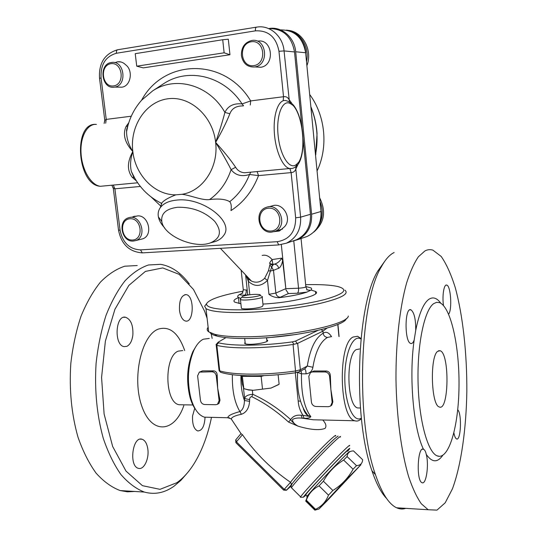 <?xml version="1.0" encoding="UTF-8"?>
<svg xmlns="http://www.w3.org/2000/svg" width="537" height="537" viewBox="0 0 537 537"><rect width="100%" height="100%" fill="white"/><g stroke="black" fill="none" stroke-linecap="round" stroke-linejoin="round"><path stroke-width="0.81" d="M269.48 28.427C282.053 26.488 294.558 37.523 295.686 51.767L305.64 52.754L320.978 211.504L311.601 214.223L295.686 51.767M311.601 214.223C312.118 226.292 307.439 234.79 297.558 239.717L292.182 241.22M315.669 154.696L315.87 153.629L315.669 154.696M315.702 155.039L315.87 153.629M311.111 107.521C317.025 122.711 318.528 138.278 315.622 154.206M245.98 275.306L248.336 281.247C254.478 287.047 260.861 286.778 267.493 280.442L271.648 266.99L273.494 270.299L278.629 268.299C280.529 267.305 281.865 264.707 282.637 260.499L285.845 288.698L281.328 244.664M278.629 268.299C278.119 265.708 276.649 264.338 274.226 264.197L272.843 264.352L272.098 259.586C270.212 261.875 269.399 263.15 269.661 263.405M282.637 260.505L281.656 258.136C279.905 261.318 277.428 263.338 274.226 264.197L271.091 264.211M281.656 258.136L272.098 259.586C268.916 255.941 265.607 254.565 262.163 255.458M269.896 263.399L270.239 263.882L269.829 265.023L271.648 266.99L273.32 264.533L270.192 263.66M269.829 265.023L268.487 270.702L264.654 278.26C260.62 282.247 256.236 283.2 251.504 281.113L248.618 278.951L248.336 281.247L249.792 294.732M248.618 278.951L246.436 275.79M264.654 278.26L267.493 280.442L268.95 294.33C271.749 296.498 275.105 297.619 279.039 297.699C291.249 296.182 300.498 294.33 306.775 292.135L310.527 290.363C311.863 289.416 311.997 288.591 310.923 287.892L305.835 286.523M268.487 270.702L270.359 271.037L273.494 270.299L275.857 293.048L268.95 294.33M285.859 289.678L288.396 293.551L297.33 293.236L306.775 292.135M242.892 293.041L239.529 294.524C237.549 295.639 237.179 296.612 238.421 297.444L240.811 298.33M268.648 28.575C282.945 28.441 291.571 36.227 294.518 51.941L301.948 127.631M303.083 139.15L310.453 214.303C310.97 226.372 306.291 234.864 296.424 239.791L293.309 240.845M161.704 203.523L161.241 203.536L161.966 202.791C163.973 200.294 168.591 197.643 175.834 194.83L181.962 194.307C190.165 195.126 202.375 200.684 209.618 199.549C218.848 198.455 225.553 199.167 229.729 201.69C231.219 203.402 231.628 206.369 230.964 210.605C243.442 202.55 252.632 190.883 258.519 175.606L291.128 172.612C293.45 172.478 295.014 171.276 295.82 169.014L295.874 166.497M177.734 207.255C192.407 206.993 204.678 211.632 214.552 221.15C222.083 230.964 220.801 238.16 210.705 242.751C194.837 249.282 163.765 235.978 161.798 221.533C160.865 213.471 166.175 208.712 177.734 207.255M210.423 242.852L215.196 241.576C219.042 240.167 221.875 238.113 223.694 235.428C234.716 221.942 202.818 197.025 176.901 200.073C168.947 200.845 163.396 203.389 160.241 207.705C158.368 210.43 157.757 213.491 158.395 216.894C159.14 220.566 161.194 224.191 164.55 227.762M291.866 103.393L288.879 99.325C287.631 97.21 285.845 96.338 283.523 96.72L250.692 100.916L242.073 103.923C233.689 103.091 227.97 105.923 224.902 112.414C222.781 120.597 219.693 130.598 215.632 142.419C221.815 131.599 226.56 122.047 229.863 113.77L224.902 112.414C209.437 84.906 175.787 75.522 152.77 90.807L141.62 100.197C133.773 109.118 128.766 119.556 126.604 131.511L127.913 125.618M135.022 178.68L131.35 171.464C129.961 165.403 130.451 158.764 132.827 151.528C128.551 144.648 126.477 137.975 126.604 131.511C126.37 130.545 126.772 128.699 127.819 125.98M131.25 116.207L106.239 119.402L104.782 120.275L104.856 121.06M113.179 187.48L113.294 188.306L114.905 188.802L140.372 186.467M128.773 122.718L126.034 126.551C122.557 134.404 124.819 142.735 132.827 151.528C127.168 161.812 126.974 170.41 132.243 177.311L133.935 177.499M134.169 177.613L134.579 177.922M132.243 177.311L136.385 180.902M161.462 203.301C147.829 196.562 137.794 185.943 131.35 171.457L133.921 177.505M126.034 126.551L127.819 125.846M250.484 172.196L244.483 172.76C240.623 172.424 237.676 170.598 235.636 167.289C230.682 159.919 224.01 151.629 215.632 142.419C222.164 153.058 227.319 162.127 231.105 169.638C235.448 175.324 241.596 176.948 249.551 174.505L258.519 175.606L257.142 171.571M162.114 84.692L163.798 83.591C188.386 67.34 224.083 75.838 242.073 103.923L243.597 105.849M229.863 113.77C231.87 108.454 236.213 105.843 242.899 105.937M141.6 100.218C163.624 58.882 224.459 56.929 250.692 100.916L250.276 105.01M235.636 167.289L231.105 169.638C226.775 182.473 219.613 192.447 209.618 199.549M294.518 51.941L284.06 50.914L289.409 101.761M250.806 172.169L249.551 174.505C245.047 185.701 238.441 194.77 229.729 201.69M250.202 172.223L289.624 168.524C292.041 168.833 294.202 168.088 296.102 166.282L296.833 164.06C290.208 170.974 280.16 156.381 278.126 135.566C275.911 114.757 282.905 98.231 290.859 103.916L289.154 101.701L285.731 100.54C278.683 99.177 273.192 113.73 274.3 132.082C275.313 150.414 282.603 167.255 289.624 168.524L292.021 168.484M136.727 66.179L143.278 67.87L229.964 54.734L224.13 52.814L136.727 66.179L135.23 53.673L222.721 39.731L228.299 39.214L229.964 54.734M224.13 52.814L222.721 39.731M132.136 217.069L136.358 216.143C148.084 213.189 154.065 235.488 142.486 238.898L140.902 239.287M114.851 62.661L117.536 61.802C120.577 61.419 123.288 62.426 125.671 64.829C133.518 70.421 130.806 86.135 121.899 87.182L118.697 87.142M287.913 30.327C302.593 31.401 312.803 50.015 307.036 65.306M306.634 61.184C309.762 46.605 299.7 31.193 286.429 30.112M253.753 65.635C240.428 67.689 237.884 43.772 251.276 41.765C264.754 39.537 267.225 63.856 253.753 65.635M254.437 66.991L254.853 66.924C269.702 64.903 266.56 37.59 251.752 40.49C244.697 42.383 241.247 47.397 241.395 55.526C242.925 63.393 247.275 67.212 254.437 66.991M257.74 41.168C272.4 38.308 275.481 65.272 260.781 67.266L255.834 66.977M268.413 206.873L271.776 206.04C282.509 201.375 292.833 218.384 284.382 226.882L279.408 231.004L274.031 231.675M319.884 198.294C326.315 211.753 324.267 223.036 313.742 232.132M317.481 227.547C322.724 219.855 323.65 211.41 320.26 202.207M270.937 231.024C257.8 231.997 255.37 209.135 268.567 208.215C281.851 207.087 284.207 230.313 270.937 231.024M271.581 232.125L274.85 231.38C288.658 226.486 279.629 201.731 266.11 207.436C253.665 211.377 258.633 233.615 271.581 232.125M132.619 240.026C121.147 240.885 118.469 219.546 129.994 218.747C141.58 217.76 144.211 239.415 132.619 240.026M133.391 241.053L135.686 240.583C147.95 236.904 140.499 213.276 128.491 217.821C117.22 220.875 121.798 242.409 133.391 241.053M113.616 85.907C102.01 87.706 99.224 65.44 110.877 63.702C122.604 61.755 125.343 84.363 113.616 85.907M114.428 87.142L114.717 87.101C127.705 85.443 124.356 59.909 111.434 62.493C98.251 63.93 101.426 89.619 114.428 87.142M326.778 501.155L360.985 464.68L344.116 481.897L318.971 509.009L326.778 501.155M317.26 509.492L314.87 510.15L305.701 501.068L307.251 497.329M314.87 510.15L315.548 509.298L306.325 500.169L305.701 501.068M315.548 509.298C321.589 506.472 325.905 501.753 328.49 495.161L319.045 485.878C313.326 488.791 309.299 493.047 306.956 498.645L306.325 500.169M328.49 495.161L332.859 490.489L323.388 481.206L319.045 485.878M332.859 490.489C341.492 485.126 348.231 478.031 353.077 469.204L356.501 465.666C360.408 465.371 362.455 463.384 362.636 459.712L353.467 450.879L352.071 451.033C349.137 451.456 347.473 453.302 347.083 456.571L343.626 460.055C335.108 465.27 328.362 472.318 323.388 481.206M353.077 469.204L343.626 460.055M356.501 465.666L347.083 456.571M308.594 495.45C306.452 497.416 306.137 497.457 307.641 495.557C313.494 488.026 351.05 448.791 349.533 451.765L350.359 451.53M307.62 495.678L307.466 496.363M347.412 451.1C348.07 450.107 347.244 450.697 344.922 452.879C336.397 460.766 307.486 491.583 305.768 494.597L305.996 494.825M278.468 384.667L271.01 388.076L253.289 390.292L248.671 390.003L244.013 388.701M241.368 375.517L242.301 383.975L243.845 388.647L247.98 389.714L253.289 390.292L271.01 388.076L279.119 384.25L278.119 374.739M242.227 375.564L243.845 388.647M242.489 376.323L261.15 376.397L262.479 388.828M261.15 376.397L263.989 375.638M242.899 296.216C248.383 294.625 253.84 294.054 259.264 294.504C265.513 295.806 241.576 299.096 242.006 296.867L242.899 296.216M240.516 298.693L240.422 299.458C242.805 301.351 265.654 298.203 262.137 296.478M241.314 307.634L241.388 308.305C242.979 309.768 258.512 308.419 262.311 306.479L263.07 305.291L262.204 297.115M240.891 303.781L234.736 302.136C233.011 300.908 234.119 299.458 238.059 297.793L238.441 297.639M311.138 290.074L315.481 291.443C322.69 295.021 291.974 302.66 262.942 304.056M348.325 316.038C348.016 324.301 291.255 336.464 247.47 336.773C232.937 336.947 222.063 336.142 214.854 334.363L208.651 331.812C206.92 330.443 206.745 328.939 208.134 327.288M210.061 332.685C211.034 334.014 213.357 335.155 217.035 336.102C224.05 337.847 234.595 338.646 248.671 338.485C290.443 338.223 344.794 326.704 346.278 318.589M206.517 303.814L204.631 306.184L206 308.614C210.866 311.581 223.808 312.856 244.825 312.427C268.997 311.789 299.545 308.11 320.173 303.392C341.21 298.263 349.453 293.853 344.895 290.161M305.654 284.684C320.018 284.335 330.745 284.946 337.84 286.53C348.862 289.55 344.499 293.887 324.737 299.525C305.023 304.714 271.621 309.064 245.55 309.775C219.472 310.205 206.456 308.238 206.503 303.875C208.645 299.565 220.875 295.323 243.194 291.148M317.844 330.456L295.511 341.089L292.256 341.894C263.197 345.969 231.776 346.224 218.579 342.814L218.029 342.371L218.358 342.082L225.956 337.619M296.753 334.397L266.533 337.921M266.728 339.78L267.312 340.096C271.051 342.519 247.228 346.016 244.671 343.398L245.08 342.116M295.618 372.738L299.445 371.671L300.358 369.731L297.673 343.344L322.938 331.154L321.307 329.631M331.235 336.672L327.59 337.417C325.12 337.196 323.643 335.806 323.146 333.262L322.938 331.154L326.926 328.141M331.551 336.652C328.819 332.43 326.019 331.302 323.146 333.262C315.4 337.733 310.118 348.654 307.305 366.026L300.358 369.731L295.786 370.96C265.822 375.323 233.313 375.121 219.734 370.866L216.847 345.345L216.451 345.157L218.579 342.814M216.847 345.345C230.4 348.956 262.982 348.735 293.074 344.486L295.679 372.732C266.211 376.934 234.629 376.974 220.418 372.208L219.036 370.033M292.256 341.894L294.007 344.284L293.074 344.486M297.673 343.344L294.007 344.284M216.451 345.157L216.163 344.479M307.923 415.524C300.076 405.482 296.639 391.097 297.619 372.369L301.465 373.826L306.03 373.839C309.909 373.316 312.198 371.127 312.903 367.288C315.521 351.413 320.414 341.458 327.59 337.417M301.143 370.758L301.465 373.826C301.156 393.574 304.271 407.838 310.822 416.618L302.955 415.316L304.056 418.249C307.748 418.437 310.003 417.893 310.822 416.618L307.909 415.51L303.412 408.899M300.472 401.193L298.189 400.991C298.478 406.113 300.069 410.886 302.962 415.316L301.156 415.276C296.458 414.705 292.96 416.155 290.665 419.619C278.931 408.885 266.292 400.441 252.759 394.286C247.819 394.702 245.114 396.145 244.637 398.608L249.665 399.575C249.591 397.756 250.316 396.796 251.84 396.695C264.801 403.072 277.038 411.537 288.544 422.075L298.069 426.163C310.285 429.795 319.26 430.553 324.986 428.452C326.724 426.378 326.019 423.599 322.858 420.122M286.557 490.127L291.155 485.985C290.322 486.408 290.739 485.542 292.403 483.374L292.45 483.32C298.619 475.104 326.469 445.737 335.034 438.387L338.102 436.064M335.531 436.091L335.531 436.091C336.243 434.809 335.276 435.326 332.618 437.628C323.603 445.28 293.947 476.796 290.571 482.32L291.242 483.777L291.229 485.636M240.985 433.668L242.449 434.708C255.545 453.476 271.581 469.345 290.557 482.313L290.571 482.32M291.155 485.978L286.59 490.093L284.248 489.335L283.643 490.12M349.453 445.898C350.211 444.723 349.245 445.388 346.56 447.885C336.625 456.974 302.546 493.295 300.613 496.846L300.391 497.228L300.774 497.228M306.204 495.027L303.385 497.208C303.371 495.819 337.035 459.853 346.835 450.785C349.708 448.1 350.486 447.63 349.178 449.382L347.62 451.302M199.334 372.128L202.53 370.866L213.706 370.879C215.968 371.221 217.129 372.738 217.19 375.423L217.686 388.325L219.096 400.676L217.492 404.287L215.807 404.717L204.637 404.522C202.362 404.233 200.972 402.857 200.462 400.387L197.609 375.86L199.334 372.128L212.041 371.779C214.35 372.034 215.76 373.416 216.277 375.927L217.686 388.325L219.995 400.132L219.036 403.341L217.566 404.24M310.54 372.49L313.91 371L326.348 371.013C328.879 371.376 330.215 372.973 330.342 375.806L330.866 389.419L332.141 402.448L330.577 406.059L328.389 406.704L315.964 406.489C313.44 406.18 311.93 404.73 311.42 402.126L308.815 376.262L310.54 372.49L312.507 371.94L324.972 371.96C327.536 372.228 329.074 373.692 329.59 376.336L330.866 389.419L332.88 401.864L331.812 405.079L330.92 405.791M231.85 419.927L231.219 418.9C231.977 417.021 235.381 415.484 241.408 414.289C246.295 412.564 249.02 408.248 249.577 401.334L249.665 399.575M288.544 422.075L290.665 419.619C292.108 421.948 294.571 424.129 298.069 426.163C294.108 424.022 292.296 421.767 292.631 419.397C295.102 418.081 298.31 417.685 302.257 418.209L304.056 418.249M323.878 420.028L313.326 419.78L302.257 418.209L301.156 415.276M249.577 401.334L244.436 400.515C244.335 406.207 242.818 409.885 239.898 411.564C231.642 413.832 227.641 415.893 227.896 417.739L229.353 417.773M251.84 396.695L252.759 394.286L252.323 390.271M241.408 414.289L239.898 411.564C234.521 402.515 232.018 390.231 232.38 374.698M196.341 345.835L192.884 351.567C187.044 365.496 186.077 380.699 189.97 397.185C191.414 402.341 193.327 406.516 195.71 409.697M208.698 417.283L204.496 417.182C198.623 415.396 194.092 409.1 190.897 398.3C186.789 380.874 187.816 364.804 193.964 350.097C196.643 344.546 199.771 340.908 203.348 339.196L209.289 338.444M361.374 418.128C353.48 423.351 344.821 403.515 344.814 378.343C344.647 353.185 353.084 333.792 360.958 339.001M359.904 407.992L357.676 407.952C346.882 405.972 345.674 355.031 356.253 349.594L359.562 348.983M360.998 338.538L357.588 336.269L353.017 337.048C337.692 344.15 339.223 417.92 354.836 420.766C356.863 421.458 358.823 420.961 360.73 419.269L361.421 418.598M266.755 340.062L267.238 340.042M312.903 367.288L307.305 366.026L304.949 368.718L299.445 371.671M304.533 368.946C305.533 369.55 306.036 371.181 306.03 373.839M182.734 350.554L178.25 351.124C163.899 356.172 164.658 402.831 179.17 404.744L182.177 404.797M137.217 265.547L124.772 266.204C116.375 268.95 108.279 274.239 100.493 282.059C93.062 291.302 86.564 302.707 81.006 316.266C76.16 330.852 72.764 346.587 70.817 363.468C69.105 389.721 71.502 414.316 78.019 437.252C82.966 451.355 89.001 463.337 96.13 473.191C103.701 481.595 111.716 487.388 120.174 490.563L127.423 491.811L134.639 491.462M126.839 346.352L124.114 346.633C113.75 345.284 115.401 314.521 125.631 317.26C130.934 319.448 133.337 325.422 132.847 335.182C132.042 341.002 130.041 344.727 126.839 346.352M179.506 310.386C179.09 300.498 181.298 295.243 186.131 294.625C194.582 295.424 194.038 323.12 185.574 321.045L184.634 320.737C181.976 319.233 180.271 315.783 179.506 310.386M205.053 417.316C204.483 426.284 202.026 430.835 197.676 430.949C193.897 429.157 192.192 424.143 192.575 415.907L194.777 408.12M147.836 449.167C149.273 458.92 143.842 470.211 138.425 468.324C128.692 466.331 132.485 435.984 141.969 439.206L142.03 439.226C145.077 440.286 147.01 443.602 147.836 449.167M189.272 283.872C180.888 272.648 171.323 266.137 160.57 264.332L148.474 264.976C140.311 267.735 132.444 273.065 124.879 280.972C117.65 290.322 111.347 301.861 105.95 315.588C101.251 330.362 97.962 346.298 96.089 363.401C94.458 390.003 96.841 414.926 103.225 438.158C108.065 452.443 113.965 464.565 120.926 474.533C128.309 483.032 136.116 488.878 144.359 492.067C154.69 494.892 164.57 492.939 174.001 486.22L180.875 480.38L187.265 473.043M211.491 417.35C208.014 434.352 202.617 449.12 195.307 461.652C189.93 470.727 183.802 477.735 176.928 482.682L160.006 489.341L142.439 485.67L126.02 471.124L112.656 446.482L104.111 414.04L101.574 377.451L105.38 341.102L114.925 309.299L128.86 285.395L145.406 271.413L162.718 267.923L179.17 274.367L193.454 289.409L204.644 311.279L207.107 318.327M211.088 333.155L212.155 338.404M183.795 405.683C174.706 432.439 151.964 435.077 141.996 406.704C131.639 378.645 141.345 335.148 158.314 329.114C169.685 325.778 178.479 332.92 184.688 350.533M433.742 303.6C424.566 309.742 417.256 343.505 418.041 381.384C418.746 419.269 427.432 451.751 436.917 455.772C448.717 461.115 458.611 426.7 459.001 386.714C459.585 346.761 450.932 306.929 439.514 302.62L436.621 302.338L433.742 303.6M437.655 351.326L440.145 350.735C449.811 353.366 448.966 412.04 439.212 406.932C431.11 405.086 429.775 356.561 437.655 351.326M424.928 250.927C427.613 249.551 430.285 249.296 432.936 250.155L441.219 256.478C446.442 264.023 451.12 274.387 455.248 287.57C462.928 315.783 467.042 353.614 466.841 391.594C466.183 429.459 461.149 465.337 452.436 488.831L445.2 502.807L436.964 510.123L428.164 509.747L421.317 503.773C416.819 497.343 412.624 488.388 408.724 476.91C401.293 452.08 396.541 416.356 395.97 379.229C395.816 342.129 399.843 307.083 406.623 282.918C410.208 271.762 414.128 263.056 418.377 256.793L424.928 250.927M457.719 409.771C462.048 413.51 460.921 441.488 456.497 438.89C455.436 438.346 454.571 436.359 453.906 432.943M426.25 454.362C429.184 464.8 426.163 485.3 421.954 482.642C416.014 480.615 417.665 445.73 423.471 449.261L423.512 449.274C424.76 449.838 425.673 451.53 426.25 454.362C431.956 462.565 437.447 462.907 442.73 455.389M414.161 340.028C413.168 342.754 412.007 343.895 410.664 343.452C404.314 341.847 404.663 306.533 410.959 309.829C414.228 312.406 415.819 319.267 415.725 330.409L414.161 340.028C408.818 376.739 413.396 428.855 423.471 449.261M443.475 305.526C442.038 295.645 444.012 283.744 446.771 285.127C450.818 285.845 452.329 309.721 448.623 314.158M405.771 508.351C402.77 509.378 399.716 509.19 396.621 507.78C388.828 504.169 381.773 493.127 375.457 474.654C355.427 419.175 359.669 301.512 381.351 266.808C385.418 259.391 389.681 254.632 394.138 252.524M384.767 261.244L377.753 271.111C356.709 304.815 352.601 417.377 371.96 470.774C376.323 483.683 381.183 492.892 386.539 498.403M280.455 29.884C294.41 29.871 302.808 37.489 305.64 52.754L320.978 211.504C321.468 223.305 316.857 231.622 307.151 236.455L304.096 237.495M248.517 294.907L247.705 294.336M272.809 265.506L270.239 263.882M301.049 238.529L305.848 286.624C305.781 287.342 303.351 287.872 298.552 288.215L285.845 288.698M293.779 240.932L298.552 288.215C298.713 290.839 298.303 292.511 297.33 293.236M285.543 288.772L275.857 293.048C276.374 295.659 277.857 297.055 280.314 297.23L288.396 293.551M247.255 290.141L243.274 289.691M246.181 290.181C246.342 292.739 245.892 294.37 244.825 295.082L247.745 294.981M239.529 294.524C239.972 294.988 241.737 295.169 244.825 295.082M309.883 94.76C325.469 115.945 328.335 147.071 317.213 170.645M289.866 168.571L291.128 172.612L295.659 217.814C295.726 231.655 289.564 239.616 277.179 241.697L278.703 244.926L286.355 243.201C296.411 238.18 301.156 229.5 300.613 217.149L295.82 169.014L297.921 164.597M279.039 297.699L280.314 297.23M310.527 290.363L306.654 289.805M113.287 188.306L118.536 230.219C121.369 244.348 129.289 251.9 142.305 252.88L142.735 252.86L142.305 252.88L140.486 249.88C129.491 249.275 122.684 242.711 120.073 230.198L118.523 230.131M310.453 214.303L300.613 217.149L295.659 217.814M175.834 194.83C154.851 195.2 135.378 175.317 132.827 151.528C129.592 126.524 145.507 101.694 167.772 98.801C189.991 95.519 212.927 116.086 215.632 142.419C218.767 167.336 202.738 191.253 181.962 194.307M278.965 51.297L284.06 50.914C282.885 36.328 270.124 25.038 257.33 27.031L256.605 27.132C255.672 27.266 255.283 28.508 255.431 30.851C268.339 30.233 276.186 37.046 278.965 51.297L283.523 96.72L283.187 100.748M99.54 78.368L101.063 77.925C100.459 64.601 105.581 56.378 116.428 53.25L255.431 30.851M256.29 27.179L117.892 49.713C116.757 49.887 116.274 51.062 116.428 53.25M277.179 241.697L140.486 249.88M105.688 123.235L106.239 119.402L101.063 77.925M120.073 230.198L114.905 188.802L113.28 185.077M151.226 197.079L160.798 206.114M290.859 103.916L293.048 105.4C302.928 115.388 306.372 150.904 298.679 162.234L296.833 164.06M290.356 102.406L291.953 103.466L293.048 105.4M298.679 162.234L298.303 164.074L296.337 166.061M104.534 185.903L100.412 186.285C91.277 185.386 82.087 170.323 81.06 153.689C79.906 137.036 87.242 123.517 96.405 124.403C72.623 121.637 76.825 185.319 100.412 186.285L137.64 182.795M297.203 343.485L295.511 341.089M337.78 324.435L338.941 336.545M221.627 372.584L220.418 372.208L219.089 370.557L216.189 344.922M295.296 372.785L298.189 400.991M291.853 488.167L291.45 487.771C293.101 483.951 327.053 447.697 337.236 438.904C339.988 436.474 341.022 435.876 340.33 437.111M290.557 482.313L284.248 489.335L236.434 441.844L242.449 434.708M235.931 442.71L283.623 490.093L286.389 490.281L290.987 485.213M241.053 433.567L235.703 439.917L235.871 442.649L236.434 441.844L235.864 439.743M200.838 371.758L202.53 370.866M212.041 371.779L213.706 370.879M216.277 375.927L217.19 375.423M219.096 400.676L219.995 400.132M312.507 371.94L313.91 371M324.972 371.96L326.348 371.013M329.59 376.336L330.342 375.806M332.141 402.448L332.88 401.864M243.523 388.506L244.637 398.608L244.436 400.515C241.858 393.292 240.704 384.948 240.972 375.491M440.81 303.244C436.977 297.948 433.017 296.619 428.929 299.263C423.505 303.137 419.108 313.521 415.725 330.409M297.558 239.717L307.151 236.455C317.045 231.467 321.71 223.13 321.153 211.444M298.223 36.435C302.566 40.866 305.097 46.31 305.822 52.78M315.662 154.596L317.052 133.679C316.521 124.785 314.534 115.958 311.084 107.199M247.745 295.028L245.604 274.91M246.409 275.756L248.799 279.287L251.477 281.099M241.16 270.225L243.301 289.96C242.496 292.806 241.925 293.961 241.596 293.43M251.484 281.106L220.385 248.329M305.868 286.912L307.097 289.738M239.086 303.512L238.421 297.444M296.424 239.791L286.355 243.201L278.703 244.926L142.305 252.88M210.705 242.751L215.196 241.576M161.798 221.533L158.395 216.894M104.138 123.429L104.782 120.275L99.526 78.261C98.647 63.225 104.648 53.727 117.516 49.773M152.77 90.807L162.067 84.718M113.294 188.306L111.83 185.218M292.96 104.561C303.499 116.704 306.439 150.736 298.653 163.496M161.966 202.791L160.241 207.705M135.21 216.176L133.384 216.552M120.959 61.983L117.536 61.802M254.853 66.924L260.781 67.266M274.85 231.38L282.516 229.051M135.686 240.583L142.486 238.898M130.33 217.445L137.21 216.022M114.717 87.101L121.899 87.182M315.152 509.774L305.949 500.665M318.971 509.009L315.125 510.103M307.641 495.557L306.956 498.645M307.298 496.114L305.768 494.597M248.671 390.003L247.98 389.714M242.006 296.867L240.187 299.089M260.056 295.155L261.318 296.196M241.388 308.305L240.422 299.458M266.896 341.378L266.506 337.719M245.255 343.714L244.684 338.518M315.481 291.443L315.709 293.719M217.035 336.102L214.854 334.363M208.651 331.812L206 308.614M206.503 303.875L204.631 306.184M337.927 324.375L339.089 336.545M216.055 344.593L218.022 342.378M300.613 496.846L291.45 487.771C290.752 486.851 291.081 485.367 292.45 483.32M291.242 483.777L291.792 483.944L292.403 483.374M303.385 497.208L300.391 497.228M204.496 417.182L227.903 417.746L231.212 418.907L241.012 433.607M323.569 420.021L313.353 419.78M307.909 415.51C306.224 414.725 304.707 412.476 303.351 408.771M189.97 397.185L190.897 398.3M192.884 351.567L193.964 350.097M354.836 420.766L313.373 419.78M193.246 404.999L179.17 404.744M123.758 317.307L125.631 317.26M184.835 294.672L186.131 294.625M140.231 439.159L142.03 439.226M120.174 490.563L144.359 492.067M357.676 407.952L360.434 407.999M423.512 449.274L422.418 449.234M410.959 309.829L409.818 309.856M446.771 285.127L446.005 285.154M440.145 350.735L438.541 350.748M436.917 455.772L439.568 456.369M428.164 509.747L396.621 507.78M371.96 470.774L375.457 474.654M377.753 271.111L381.351 266.808M267.312 340.096L267.399 340.948"/></g></svg>
